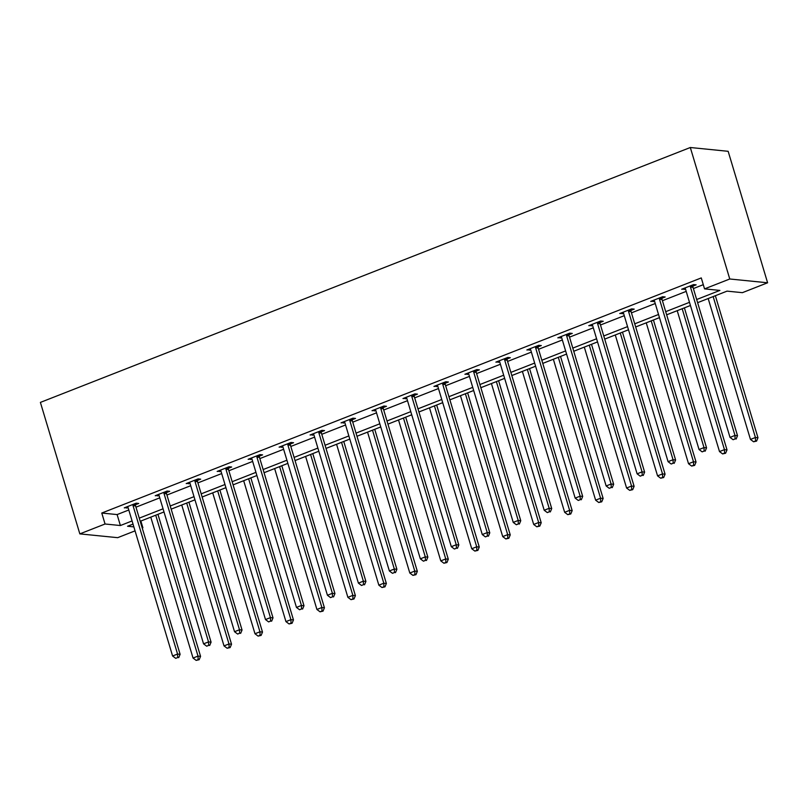 <?xml version="1.0" encoding="UTF-8"?>
<svg xmlns="http://www.w3.org/2000/svg" width="808" height="808" viewBox="0 0 808 808"><rect width="100%" height="100%" fill="white"/><g stroke="black" fill="none" stroke-linecap="round" stroke-linejoin="round"><path stroke-width="1.21" d="M140.865 521.029L142.895 527.786L142.238 528.048M135.047 530.866L117.685 537.673L79.84 533.886L40.4 402.404L690.315 147.511L728.16 151.308L767.6 282.78L742.39 292.668L727.048 291.132L697.617 302.677M696.668 299.526L719.888 290.415L704.556 288.88L701.263 277.922L101.768 513.04L117.109 514.575L128.795 510M135.976 507.182L159.762 497.849M166.943 495.031L190.728 485.709M197.909 482.891L221.695 473.559M228.876 470.741L252.662 461.419M259.843 458.601L283.628 449.268M290.809 446.45L314.595 437.128M321.776 434.31L345.561 424.978M352.743 422.16L376.528 412.837M383.709 410.02L407.495 400.687M414.676 397.869L438.461 388.547M445.642 385.729L469.428 376.397M476.609 373.579L500.404 364.256M507.586 361.439L531.371 352.106M538.552 349.288L562.338 339.966M569.519 337.148L593.304 327.816M600.485 324.998L624.271 315.675M631.452 312.858L655.237 303.525M662.419 300.707L686.204 291.385M693.385 288.567L703.293 284.679M692.941 286.093L696.153 284.84L693.597 284.578L681.679 289.254L685.497 289.011A2.323 2.091 -84.3 0 0 685.113 288.264L684.891 287.991M661.974 298.243L665.186 296.98L662.631 296.728L650.713 301.394L654.53 301.162A2.323 2.091 -84.3 0 0 654.147 300.414L653.925 300.142M630.998 310.383L634.219 309.131L631.654 308.868L619.746 313.544L623.564 313.302A2.323 2.091 -84.3 0 0 623.17 312.555L622.958 312.282M600.031 322.533L603.243 321.271L600.687 321.018L588.78 325.685L592.597 325.452A2.323 2.091 -84.3 0 0 592.203 324.705L591.991 324.432M569.064 334.674L572.276 333.421L569.721 333.159L557.813 337.835L561.621 337.593A2.323 2.091 -84.3 0 0 561.237 336.845L561.025 336.572M538.098 346.824L541.31 345.561L538.754 345.309L526.846 349.975L530.654 349.743A2.323 2.091 -84.3 0 0 530.27 348.995L530.058 348.713M507.131 358.964L510.343 357.712L507.788 357.449L495.88 362.125L499.687 361.883A2.323 2.091 -84.3 0 0 499.304 361.136L499.091 360.863M476.164 371.114L479.376 369.852L476.821 369.599L464.913 374.266L468.721 374.033A2.323 2.091 -84.3 0 0 468.337 373.286L468.125 373.003M445.198 383.255L448.41 382.002L445.854 381.74L433.946 386.416L437.754 386.174M414.231 395.405L417.443 394.142L414.888 393.89L402.98 398.556L406.788 398.324A2.323 2.091 -84.3 0 0 406.404 397.576L406.192 397.294M383.265 407.545L386.476 406.293L383.921 406.03L372.013 410.706L375.821 410.464A2.323 2.091 -84.3 0 0 375.437 409.717L375.225 409.444M352.298 419.695L355.51 418.433L352.955 418.18L341.037 422.847L344.854 422.614A2.323 2.091 -84.3 0 0 344.471 421.867L344.259 421.584M321.332 431.836L324.543 430.583L321.988 430.321L310.07 434.997L313.888 434.755A2.323 2.091 -84.3 0 0 313.504 434.007L313.292 433.734M290.365 443.986L293.577 442.723L291.021 442.471L279.103 447.137L282.921 446.905A2.323 2.091 -84.3 0 0 282.537 446.157L282.315 445.875M259.388 456.126L262.61 454.874L260.045 454.611L248.137 459.287L251.955 459.045A2.323 2.091 -84.3 0 0 251.571 458.298L251.349 458.025M228.422 468.276L231.643 467.014L229.078 466.761L217.17 471.428L220.988 471.195A2.323 2.091 -84.3 0 0 220.594 470.448L220.382 470.165M197.455 480.417L200.667 479.164L198.112 478.902L186.204 483.578L190.011 483.336A2.323 2.091 -84.3 0 0 189.627 482.588L189.415 482.315M166.488 492.567L169.7 491.304L167.145 491.052L155.237 495.718L159.045 495.486M135.522 504.707L138.734 503.455L136.178 503.192L124.27 507.868L128.078 507.626A2.323 2.091 -84.3 0 0 127.694 506.879L127.482 506.606M79.84 533.886L105.06 523.998L120.392 525.533L132.078 520.948M101.768 513.04L105.06 523.998M704.556 288.88L729.765 278.992L690.315 147.511M133.027 524.109L127.553 526.25L133.855 526.887M142.137 527.715L142.895 527.786M690.436 305.495L666.65 314.817M659.469 317.635L635.684 326.967M628.503 329.785L604.717 339.108M597.536 341.925L573.751 351.258M566.57 354.076L542.784 363.398M535.603 366.216L511.817 375.548M504.636 378.366L480.851 387.689M473.67 390.506L449.884 399.839M442.703 402.657L418.908 411.979M411.726 414.797L387.941 424.129M380.76 426.947L356.974 436.269M349.793 439.087L326.008 448.42M318.827 451.238L295.041 460.56M287.86 463.378L264.075 472.71M256.894 475.528L233.108 484.851M225.927 487.668L202.141 497.001M194.96 499.819L171.175 509.141M163.994 511.959L140.208 521.291M767.6 282.78L729.765 278.992M139.259 518.14L163.044 508.808M170.225 505.99L194.011 496.657M201.192 493.85L224.977 484.517M232.159 481.699L255.944 472.367M263.125 469.559L286.911 460.227M294.092 457.409L317.887 448.076M325.069 445.269L348.854 435.936M356.035 433.118L379.821 423.786M387.002 420.978L410.787 411.646M417.968 408.828L441.754 399.495M448.935 396.688L472.72 387.355M479.901 384.537L503.687 375.205M510.868 372.397L534.654 363.065M541.835 360.247L565.62 350.914M572.801 348.107L596.587 338.774M603.768 335.956L627.553 326.624M634.735 323.816L658.52 314.484M665.701 311.666L689.487 302.333M117.109 514.575L120.392 525.533M683.901 288.385L684.235 289.506M652.935 300.526L653.268 301.657M621.968 312.676L622.301 313.797M591.001 324.816L591.335 325.947M560.035 336.966L560.368 338.087M529.068 349.106L529.402 350.238M498.102 361.257L498.435 362.378M467.125 373.397L467.468 374.528M436.158 385.547L436.502 386.668M405.192 397.688L405.535 398.819M374.225 409.838L374.569 410.959M343.259 421.978L343.602 423.109M312.292 434.128L312.635 435.249M281.325 446.269L281.659 447.4M250.359 458.419L250.692 459.54M219.392 470.559L219.726 471.69M188.426 482.709L188.759 483.83M157.459 494.849L157.792 495.981M126.492 507L126.826 508.121M690.375 285.84L690.355 286.204A2.323 2.091 -84.3 0 0 690.466 287.082L734.967 435.431L730.008 437.381L685.497 289.032M693.011 284.81L692.921 286.466A2.323 2.091 -84.3 0 0 693.022 287.335L737.522 435.694L734.967 435.431L735.098 438.946L733.119 439.724L735.098 438.946M736.128 439.047L737.522 435.694M730.008 437.381L733.119 439.724M708.182 298.536L750.46 439.431L755.419 437.481L757.975 437.744L715.363 295.718M755.551 440.996L753.571 441.774L756.581 441.097L755.551 440.996L755.419 437.481L713.151 296.587M753.571 441.774L750.46 439.431M757.975 437.744L756.581 441.097M659.409 297.99L659.389 298.354A2.323 2.091 -84.3 0 0 659.49 299.223L704 447.582L699.041 449.531L654.53 301.172M662.045 296.95L661.944 298.606A2.323 2.091 -84.3 0 0 662.055 299.485L706.556 447.834L704 447.582L704.132 451.086L702.152 451.864L704.132 451.086M705.162 451.187L706.556 447.834M699.041 449.531L702.152 451.864M628.442 310.131L628.422 310.494A2.323 2.091 -84.3 0 0 628.523 311.373L673.034 459.722L668.075 461.671L623.564 313.322M631.078 309.1L630.977 310.757A2.323 2.091 -84.3 0 0 631.078 311.625L675.589 459.984L673.034 459.722L673.165 463.236L671.185 464.014L673.165 463.236M674.185 463.337L675.589 459.984M668.075 461.671L671.185 464.014M677.215 310.676L719.494 451.581L724.453 449.632L727.008 449.884L684.396 307.858M724.584 453.136L722.605 453.914L725.604 453.238L724.584 453.136L724.453 449.632L682.184 308.727M722.605 453.914L719.494 451.581M727.008 449.884L725.604 453.238M646.249 322.826L688.527 463.721L693.486 461.772L696.041 462.035L653.43 320.008M693.617 465.287L691.638 466.065L694.638 465.388L693.617 465.287L693.486 461.772L651.218 320.877M691.638 466.065L688.527 463.721M696.041 462.035L694.638 465.388M597.476 322.281L597.455 322.644A2.323 2.091 -84.3 0 0 597.556 323.513L642.067 471.872L637.108 473.821L592.597 325.462M600.112 321.241L600.011 322.897A2.323 2.091 -84.3 0 0 600.112 323.776L644.622 472.125L642.067 471.872L642.198 475.377L640.219 476.154L642.198 475.377M643.219 475.478L644.622 472.125M637.108 473.821L640.219 476.154M566.509 334.421L566.489 334.785A2.323 2.091 -84.3 0 0 566.59 335.663L611.101 484.012L606.141 485.962L561.631 337.613M569.135 333.391L569.044 335.047A2.323 2.091 -84.3 0 0 569.145 335.916L613.656 484.275L611.101 484.012L611.232 487.527L609.242 488.305L611.232 487.527M612.252 487.628L613.656 484.275M606.141 485.962L609.242 488.305M535.542 346.571L535.522 346.935A2.323 2.091 -84.3 0 0 535.623 347.804L580.134 496.163L575.165 498.112L530.664 349.753M538.168 345.531L538.077 347.188A2.323 2.091 -84.3 0 0 538.178 348.066L582.689 496.415L580.134 496.163L580.265 499.667L578.275 500.445L580.265 499.667M581.285 499.768L582.689 496.415M575.165 498.112L578.275 500.445M615.282 334.966L657.56 475.872L662.52 473.922L665.075 474.175L622.463 332.149M662.651 477.427L660.671 478.205L663.671 477.528L662.651 477.427L662.52 473.922L620.251 333.017M660.671 478.205L657.56 475.872M665.075 474.175L663.671 477.528M584.315 347.117L626.584 488.012L631.553 486.062L634.108 486.325L591.496 344.299M631.684 489.577L629.695 490.355L632.704 489.678L631.684 489.577L631.553 486.062L589.274 345.168M629.695 490.355L626.584 488.012M634.108 486.325L632.704 489.678M553.349 359.257L595.617 500.162L600.586 498.213L603.142 498.465L560.53 356.439M600.718 501.718L598.728 502.495L601.738 501.819L600.718 501.718L600.586 498.213L558.308 357.308M598.728 502.495L595.617 500.162M603.142 498.465L601.738 501.819M522.382 371.407L564.651 512.302L569.62 510.353L572.175 510.616L529.563 368.589M569.751 513.868L567.761 514.645L570.771 513.969L569.751 513.868L569.62 510.353L527.341 369.458M567.761 514.645L564.651 512.302M572.175 510.616L570.771 513.969M491.416 383.548L533.684 524.453L538.653 522.503L541.209 522.756L498.597 380.73M538.785 526.008L536.795 526.786L539.805 526.109L538.785 526.008L538.653 522.503L496.375 381.598M536.795 526.786L533.684 524.453M541.209 522.756L539.805 526.109M460.449 395.688L502.717 536.593L507.687 534.644L510.242 534.906L467.63 392.88M507.818 538.158L505.828 538.936L508.838 538.259L507.818 538.158L507.687 534.644L465.408 393.749M505.828 538.936L502.717 536.593M510.242 534.906L508.838 538.259M429.482 407.838L471.751 548.743L476.71 546.794L479.275 547.046L436.663 405.02M476.851 550.298L474.862 551.076L477.871 550.4L476.851 550.298L476.71 546.794L434.441 405.889M474.862 551.076L471.751 548.743M479.275 547.046L477.871 550.4M398.516 419.978L440.784 560.883L445.743 558.934L448.299 559.197L405.697 417.17M445.875 562.449L443.895 563.226L446.905 562.55L445.875 562.449L445.743 558.934L403.475 418.039M443.895 563.226L440.784 560.883M448.299 559.197L446.905 562.55M367.549 432.129L409.818 573.034L414.777 571.084L417.332 571.337L374.73 429.311M414.908 574.589L412.928 575.367L415.938 574.69L414.908 574.589L414.777 571.084L372.508 430.179M412.928 575.367L409.818 573.034M417.332 571.337L415.938 574.69M336.572 444.269L378.851 585.174L383.81 583.225L386.365 583.487L343.754 441.461M383.941 586.739L381.962 587.517L384.972 586.84L383.941 586.739L383.81 583.225L341.542 442.329M381.962 587.517L378.851 585.174M386.365 583.487L384.972 586.84M305.606 456.419L347.884 597.324L352.844 595.375L355.399 595.627L312.787 453.601M352.975 598.88L350.995 599.657L354.005 598.981L352.975 598.88L352.844 595.375L310.575 454.47M350.995 599.657L347.884 597.324M355.399 595.627L354.005 598.981M274.639 468.559L316.918 609.464L321.877 607.515L324.432 607.778L281.82 465.751M322.008 611.03L320.029 611.808L323.028 611.131L322.008 611.03L321.877 607.515L279.608 466.62M320.029 611.808L316.918 609.464M324.432 607.778L323.028 611.131M243.673 480.709L285.951 621.615L290.91 619.665L293.466 619.918L250.854 477.892M291.042 623.17L289.062 623.948L292.062 623.271L291.042 623.17L290.91 619.665L248.642 478.76M289.062 623.948L285.951 621.615M293.466 619.918L292.062 623.271M212.706 492.85L254.985 633.755L259.944 631.805L262.499 632.068L219.887 490.042M260.075 635.32L258.085 636.098L261.095 635.421L260.075 635.32L259.944 631.805L217.675 490.911M258.085 636.098L254.985 633.755M262.499 632.068L261.095 635.421M504.576 358.712L504.556 359.075A2.323 2.091 -84.3 0 0 504.657 359.954L549.167 508.303L544.198 510.252L499.697 361.903M507.202 357.681L507.111 359.338A2.323 2.091 -84.3 0 0 507.212 360.206L551.723 508.565L549.167 508.303L549.299 511.817L547.309 512.595L549.299 511.817M550.319 511.919L551.723 508.565M544.198 510.252L547.309 512.595M473.609 370.862L473.589 371.226A2.323 2.091 -84.3 0 0 473.69 372.094L518.201 520.453L513.231 522.392L468.731 374.043M476.235 369.822L476.144 371.478A2.323 2.091 -84.3 0 0 476.245 372.357L520.756 520.705L518.201 520.453L518.332 523.958L516.342 524.735L518.332 523.958M519.352 524.059L520.756 520.705M513.231 522.392L516.342 524.735M442.643 383.002L442.622 383.366A2.323 2.091 -84.3 0 0 442.723 384.244L487.234 532.593L482.265 534.543L437.764 386.194A2.323 2.091 -84.3 0 0 437.37 385.426L437.158 385.153M445.269 381.972L445.178 383.628A2.323 2.091 -84.3 0 0 445.279 384.497L489.789 532.856L487.234 532.593L487.365 536.108L485.376 536.886L487.365 536.108M488.386 536.209L489.789 532.856M482.265 534.543L485.376 536.886M411.676 395.152L411.656 395.516A2.323 2.091 -84.3 0 0 411.757 396.385L456.257 544.744L451.298 546.683L406.788 398.334M414.302 394.112L414.211 395.769A2.323 2.091 -84.3 0 0 414.312 396.647L458.823 544.996L456.257 544.744L456.399 548.248L454.409 549.026L456.399 548.248M457.419 548.349L458.823 544.996M451.298 546.683L454.409 549.026M380.709 407.293L380.689 407.656A2.323 2.091 -84.3 0 0 380.79 408.535L425.291 556.884L420.332 558.833L375.821 410.484M383.335 406.262L383.245 407.919A2.323 2.091 -84.3 0 0 383.346 408.787L427.856 557.146L425.291 556.884L425.432 560.399L423.442 561.176L425.432 560.399M426.452 560.5L427.856 557.146M420.332 558.833L423.442 561.176M349.743 419.443L349.723 419.806A2.323 2.091 -84.3 0 0 349.824 420.675L394.324 569.034L389.365 570.973L344.854 422.624M352.369 418.403L352.278 420.059A2.323 2.091 -84.3 0 0 352.379 420.938L396.88 569.286L394.324 569.034L394.456 572.539L392.476 573.316L394.456 572.539M395.486 572.64L396.88 569.286M389.365 570.973L392.476 573.316M318.776 431.583L318.746 431.947A2.323 2.091 -84.3 0 0 318.857 432.825L363.358 581.174L358.399 583.124L313.888 434.775M321.402 430.553L321.311 432.209A2.323 2.091 -84.3 0 0 321.412 433.078L365.913 581.437L363.358 581.174L363.489 584.689L361.509 585.467L363.489 584.689M364.519 584.79L365.913 581.437M358.399 583.124L361.509 585.467M287.799 443.733L287.779 444.097A2.323 2.091 -84.3 0 0 287.88 444.966L332.391 593.325L327.432 595.264L282.921 446.915M290.436 442.693L290.335 444.349A2.323 2.091 -84.3 0 0 290.446 445.228L334.946 593.577L332.391 593.325L332.522 596.829L330.543 597.607L332.522 596.829M333.553 596.93L334.946 593.577M327.432 595.264L330.543 597.607M256.833 455.874L256.813 456.237A2.323 2.091 -84.3 0 0 256.914 457.116L301.424 605.465L296.465 607.414L251.955 459.065M259.469 454.843L259.368 456.5A2.323 2.091 -84.3 0 0 259.479 457.368L303.98 605.727L301.424 605.465L301.556 608.98L299.576 609.757L301.556 608.98M302.576 609.08L303.98 605.727M296.465 607.414L299.576 609.757M225.866 468.024L225.846 468.387A2.323 2.091 -84.3 0 0 225.947 469.256L270.458 617.615L265.499 619.554L220.988 471.205M228.502 466.984L228.401 468.64A2.323 2.091 -84.3 0 0 228.502 469.519L273.013 617.867L270.458 617.615L270.589 621.12L268.609 621.897L270.589 621.12M271.609 621.221L273.013 617.867M265.499 619.554L268.609 621.897M194.9 480.164L194.879 480.528A2.323 2.091 -84.3 0 0 194.981 481.406L239.491 629.755L234.532 631.705L190.021 483.356M197.536 479.134L197.435 480.79A2.323 2.091 -84.3 0 0 197.536 481.659L242.047 630.018L239.491 629.755L239.623 633.27L237.643 634.048L239.623 633.27M240.643 633.371L242.047 630.018M234.532 631.705L237.643 634.048M163.933 492.314L163.913 492.678A2.323 2.091 -84.3 0 0 164.014 493.547L208.525 641.905L203.555 643.845L159.055 495.496A2.323 2.091 -84.3 0 0 158.661 494.738L158.449 494.456M166.559 491.274L166.468 492.93A2.323 2.091 -84.3 0 0 166.569 493.809L211.08 642.158L208.525 641.905L208.656 645.41L206.666 646.188L208.656 645.41M209.676 645.511L211.08 642.158M203.555 643.845L206.666 646.188M181.739 505L224.008 645.895L228.977 643.956L231.532 644.208L188.921 502.182M229.108 647.46L227.119 648.238L230.129 647.562L229.108 647.46L228.977 643.956L186.698 503.051M227.119 648.238L224.008 645.895M231.532 644.208L230.129 647.562M132.966 504.455L132.946 504.818A2.323 2.091 -84.3 0 0 133.047 505.697L177.558 654.046L172.589 655.995L128.088 507.646M135.593 503.424L135.502 505.081A2.323 2.091 -84.3 0 0 135.603 505.949L180.113 654.308L177.558 654.046L177.689 657.56L175.7 658.338L177.689 657.56M178.709 657.661L180.113 654.308M172.589 655.995L175.7 658.338M150.773 517.14L193.041 658.045L198.011 656.096L200.566 656.359L157.954 514.332M198.142 659.611L196.152 660.389L199.162 659.712L198.142 659.611L198.011 656.096L155.732 515.201M196.152 660.389L193.041 658.045M200.566 656.359L199.162 659.712M690.355 286.204L692.921 286.466M690.466 287.082L693.022 287.335M659.389 298.354L661.944 298.606M659.49 299.223L662.055 299.485M628.422 310.494L630.977 310.757M628.523 311.373L631.078 311.625M597.455 322.644L600.011 322.897M597.556 323.513L600.112 323.776M566.489 334.785L569.044 335.047M566.59 335.663L569.145 335.916M535.522 346.935L538.077 347.188M535.623 347.804L538.178 348.066M504.556 359.075L507.111 359.338M504.657 359.954L507.212 360.206M473.589 371.226L476.144 371.478M473.69 372.094L476.245 372.357M442.622 383.366L445.178 383.628M442.723 384.244L445.279 384.497M411.656 395.516L414.211 395.769M411.757 396.385L414.312 396.647M380.689 407.656L383.245 407.919M380.79 408.535L383.346 408.787M349.723 419.806L352.278 420.059M349.824 420.675L352.379 420.938M318.746 431.947L321.311 432.209M318.857 432.825L321.412 433.078M287.779 444.097L290.335 444.349M287.88 444.966L290.446 445.228M256.813 456.237L259.368 456.5M256.914 457.116L259.479 457.368M225.846 468.387L228.401 468.64M225.947 469.256L228.502 469.519M194.879 480.528L197.435 480.79M194.981 481.406L197.536 481.659M163.913 492.678L166.468 492.93M164.014 493.547L166.569 493.809M132.946 504.818L135.502 505.081M133.047 505.697L135.603 505.949"/></g></svg>

